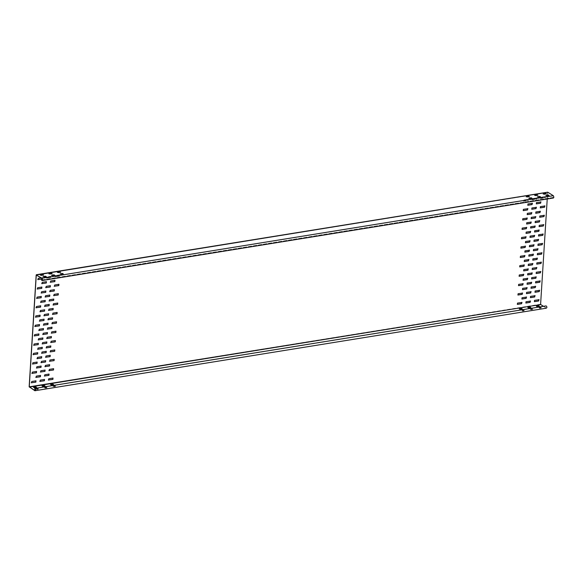 <?xml version="1.0" encoding="UTF-8"?>
<svg xmlns="http://www.w3.org/2000/svg" width="583" height="583" viewBox="0 0 583 583"><rect width="100%" height="100%" fill="white"/><g stroke="black" fill="none" stroke-linecap="round" stroke-linejoin="round"><path stroke-width="0.44" stroke-dasharray="2.92 2.19" d="M546.067 305.907L34.769 388.65M34.922 390.559L546.482 308.072L35.14 390.61M543.531 306.308L546.264 308.021L546.162 306.09L34.82 388.635M539.763 308.181L539.027 307.722L541.243 307.358L541.979 307.824L539.756 308.363L542.314 307.635L539.027 307.722L539.756 308.363M531.244 309.551L530.508 309.092L532.724 308.735L533.46 309.194L531.23 309.741L533.78 309.201L530.166 309.471L530.508 309.092L531.23 309.741M522.718 310.928L521.982 310.469L524.197 310.112L524.933 310.571L522.711 311.118L525.268 310.389L521.982 310.469L522.711 311.118M36.94 389.349L36.204 388.883L38.42 388.526L39.156 388.985L36.933 389.531L39.491 388.803L35.862 389.262L36.204 388.883L36.933 389.531M45.467 387.972L44.731 387.513L46.946 387.156L47.682 387.615L45.452 388.161L48.003 387.615L44.388 387.884L44.731 387.513L45.452 388.161M53.986 386.595L53.25 386.135L55.465 385.778L56.201 386.238L53.979 386.784L56.536 386.048L56.194 386.427L55.458 385.968L52.907 386.507L53.25 386.135L53.979 386.784M547.226 199.007L547.43 195.757M547.452 195.356L547.634 192.521L36.284 275.059M541.009 197.207L545.601 196.58L540.907 197.141L540.82 198.453L545.083 197.768L545.273 196.522L545.185 197.834L540.929 198.519L540.492 198.395L540.929 198.519L540.907 197.141M532.49 198.584L536.972 197.892L532.381 198.519L532.301 199.831L536.564 199.146L536.746 197.899L536.666 199.211L532.403 199.896L531.966 199.772L532.403 199.896L532.381 198.519M523.964 199.962L528.555 199.335L523.862 199.896L523.774 201.208L528.038 200.516L528.227 199.269L528.147 200.581L523.884 201.273L523.447 201.142L523.884 201.273L523.862 199.896M41.138 277.902L42.45 277.69L42.355 279.002M42.362 279.002L42.34 277.625L38.084 278.31L37.997 279.621M50.889 277.625L46.188 278.186L50.787 277.559L50.867 276.247L46.604 276.932L46.625 278.31L46.713 276.998L50.867 276.247L50.787 277.559M59.408 276.247L54.817 276.874L59.306 276.182L59.386 274.87L55.13 275.555L55.042 276.874L55.232 275.621L59.386 274.87L59.306 276.182M36.401 274.943L547.75 192.397L553.318 195.881L41.976 278.419M546.082 195.582L546.818 196.041L549.324 195.4M543.458 193.935L544.194 194.401L546.694 193.76M537.562 196.959L538.298 197.418L540.798 196.777M534.932 195.312L535.668 195.771L538.175 195.13M529.043 198.329L529.772 198.788L532.279 198.147M526.413 196.69L527.149 197.149L529.648 196.507M43.266 276.75L43.995 277.209L46.502 276.568M40.635 275.103L41.371 275.562L43.871 274.928M51.785 275.373L52.521 275.832L55.021 275.191M49.154 273.733L49.89 274.192L52.397 273.551M60.304 273.995L61.04 274.455L63.547 273.813M57.681 272.356L58.417 272.815L60.916 272.174M42.413 279.876L552.946 197.462L553.42 197.805L42.071 280.35M41.539 280.139L552.946 197.462C553.857 197.834 553.981 197.302 553.318 195.881M552.881 197.593L553.449 198.001M547.758 192.208L540.492 304.217L546.249 308.203L34.907 390.748M540.988 201.929L536.345 202.52L536.265 203.831M540.397 211.301L535.755 211.891L535.675 213.21M539.814 220.68L535.172 221.27L535.085 222.582M539.224 230.059L534.582 230.649L534.494 231.961M538.634 239.431L533.992 240.021L533.904 241.333M538.043 248.81L533.401 249.4L533.314 250.712M537.453 258.182L532.811 258.772L532.724 260.091M536.863 267.561L532.221 268.151L532.133 269.463M536.273 276.94L531.63 277.53L531.55 278.842M535.682 286.311L531.04 286.902L530.96 288.213M535.092 295.69L530.45 296.281L530.37 297.592M532.468 203.307L527.826 203.897L527.746 205.209M531.878 212.678L527.236 213.269L527.156 214.58M531.288 222.057L526.646 222.648L526.566 223.959M530.698 231.429L526.055 232.019L525.975 233.338M530.107 240.808L525.465 241.398L525.385 242.71M529.517 250.187L524.875 250.777L524.795 252.089M528.927 259.559L524.285 260.149L524.204 261.461M528.336 268.938L523.694 269.528L523.614 270.84M527.746 278.31L523.104 278.9L523.024 280.219M544.959 205.93L540.317 206.52L540.23 207.832M536.433 207.3L531.791 207.891L531.711 209.21M527.914 208.678L523.272 209.268L523.184 210.58M544.369 215.302L539.727 215.892L539.639 217.204M535.843 216.679L531.2 217.27L531.12 218.581M527.323 218.057L522.681 218.647L522.594 219.959M543.779 224.681L539.137 225.271L539.049 226.583M535.252 226.058L530.61 226.649L530.53 227.96M526.733 227.428L522.091 228.019L522.011 229.338M543.188 234.06L538.546 234.65L538.466 235.962M534.662 235.43L530.02 236.02L529.94 237.332M526.143 236.807L521.501 237.398L521.421 238.709M542.598 243.432L537.956 244.022L537.876 245.334M534.072 244.809L529.43 245.399L529.349 246.711M525.553 246.186L520.91 246.777L520.83 248.088M542.008 252.811L537.366 253.401L537.286 254.713M533.481 254.188L528.839 254.778L528.759 256.09M524.962 255.558L520.32 256.148L520.24 257.46M541.418 262.182L536.775 262.773L536.695 264.084M532.898 263.56L528.256 264.15L528.169 265.462M524.372 264.937L519.73 265.527L519.65 266.839M540.827 271.561L536.185 272.152L536.105 273.463M532.308 272.939L527.666 273.529L527.579 274.841M523.782 274.316L519.14 274.906L519.059 276.218M540.237 280.94L535.595 281.531L535.515 282.842M531.718 282.31L527.076 282.901L526.988 284.212M523.191 283.688L518.549 284.278L518.469 285.59M539.647 290.312L535.005 290.902L534.924 292.214M531.128 291.689L526.485 292.28L526.398 293.592M522.601 293.067L517.959 293.657L517.879 294.969M539.056 299.691L534.414 300.281L534.334 301.593M530.537 301.068L525.895 301.659L525.808 302.971M522.011 302.439L517.369 303.029L517.289 304.341M42.136 287.098L37.494 287.689L37.407 289M50.655 285.721L46.013 286.311L45.933 287.623M59.182 284.344L54.54 284.934L54.452 286.246M41.546 296.47L36.904 297.06L36.816 298.372M50.065 295.093L45.423 295.683L45.343 297.002M58.592 293.723L53.949 294.313L53.862 295.625M40.956 305.849L36.314 306.439L36.233 307.751M49.475 304.472L44.833 305.062L44.753 306.374M58.001 303.094L53.359 303.685L53.272 304.996M40.365 315.221L35.723 315.811L35.643 317.13M48.885 313.851L44.242 314.441L44.162 315.753M57.411 312.473L52.769 313.064L52.681 314.375M39.775 324.6L35.133 325.19L35.053 326.502M48.294 323.222L43.652 323.813L43.572 325.125M56.821 321.845L52.178 322.435L52.098 323.754M39.185 333.979L34.543 334.569L34.463 335.881M47.704 332.601L43.062 333.192L42.982 334.504M56.23 331.224L51.588 331.814L51.508 333.126M38.595 343.351L33.952 343.941L33.872 345.253M47.121 341.973L42.479 342.564L42.391 343.883M55.64 340.603L50.998 341.193L50.918 342.505M38.004 352.73L33.362 353.32L33.282 354.632M46.531 351.352L41.889 351.943L41.801 353.254M55.05 349.975L50.408 350.565L50.327 351.877M37.414 362.101L32.772 362.692L32.692 364.011M45.94 360.731L41.298 361.322L41.211 362.633M54.459 359.354L49.817 359.944L49.737 361.256M36.824 371.48L32.182 372.071L32.101 373.382M45.35 370.103L40.708 370.693L40.621 372.005M53.869 368.733L49.227 369.323L49.147 370.635M36.233 380.859L31.591 381.45L31.511 382.761M44.76 379.482L40.118 380.072L40.03 381.384M53.279 378.105L48.637 378.695L48.557 380.007M527.156 287.689L522.514 288.279L522.434 289.591M526.573 297.068L521.931 297.658L521.843 298.97M46.691 281.72L42.049 282.31L41.969 283.622M46.101 291.099L41.459 291.689L41.378 293.001M45.51 300.471L40.868 301.061L40.788 302.373M44.92 309.85L40.278 310.44L40.198 311.752M44.33 319.222L39.688 319.812L39.608 321.124M43.74 328.601L39.097 329.191L39.017 330.503M43.149 337.98L38.507 338.57L38.427 339.882M42.559 347.351L37.917 347.942L37.837 349.253M41.969 356.73L37.327 357.321L37.246 358.632M41.378 366.102L36.736 366.692L36.656 368.011M40.788 375.481L36.146 376.071L36.066 377.383M55.21 280.343L50.568 280.933L50.488 282.245M54.62 289.722L49.978 290.312L49.898 291.624M54.037 299.094L49.387 299.684L49.307 300.996M53.447 308.473L48.804 309.063L48.717 310.375M52.856 317.852L48.214 318.442L48.127 319.754M52.266 327.223L47.624 327.814L47.536 329.125M51.676 336.602L47.034 337.193L46.946 338.504M51.085 345.974L46.443 346.564L46.356 347.883M50.495 355.353L45.853 355.943L45.765 357.255M49.905 364.732L45.263 365.322L45.182 366.634M49.315 374.104L44.672 374.694L44.592 376.006M536.389 306.264L537.125 306.724L539.625 306.082M527.87 307.642L528.606 308.101L531.106 307.46M519.344 309.019L520.08 309.478L522.579 308.837M33.566 387.433L34.302 387.892L36.802 387.25M42.093 386.055L42.829 386.514L45.328 385.873M50.612 384.678L51.348 385.137L53.847 384.503M547.524 192.456L36.182 274.994M540.492 304.217L29.15 386.762M540.681 304.727L29.339 387.265M547.707 192.39L36.357 274.928"/><path stroke-width="0.87" d="M42.413 279.876L41.597 280.008C42.515 280.372 42.639 279.847 41.976 278.419L36.284 275.059L29.252 386.828L34.922 390.559L34.783 388.431L546.133 305.893L34.725 388.453C35.789 389.357 35.847 390.129 34.907 390.748L29.15 386.762L36.182 274.994L41.983 278.237C42.785 279.942 42.632 280.576 41.539 280.139L42.071 280.35M553.449 198.001L42.107 280.547L41.539 280.139M36.182 274.994L547.758 192.208L553.333 195.691L41.983 278.237M546.067 305.907C547.131 306.818 547.197 307.584 546.249 308.203L34.907 390.748M543.531 306.308L540.696 304.537L29.347 387.083M537.14 306.534L536.404 306.075L538.619 305.718L539.355 306.177L537.14 306.534M528.613 307.911L527.877 307.452L530.093 307.095L530.829 307.554L528.613 307.911M520.094 309.289L519.358 308.83L521.574 308.473L522.31 308.932L520.094 309.289M34.317 387.702L33.581 387.243L35.796 386.886L36.532 387.345L34.317 387.702M42.836 386.325L42.1 385.866L44.315 385.509L45.051 385.968L42.836 386.325M51.362 384.955L50.626 384.496L52.842 384.139L53.578 384.598L51.362 384.955M29.252 386.828L540.696 304.537M540.601 304.282L547.226 199.007M547.43 195.757L547.452 195.356M540.718 201.893L540.63 203.212L536.375 203.897L536.455 202.585L541.046 201.958M540.128 211.272L540.04 212.584L535.784 213.276L535.864 211.957L540.456 211.33M539.537 220.651L539.45 221.963L535.194 222.648L535.274 221.336L539.865 220.709M538.947 230.023L538.86 231.334L534.604 232.027L534.684 230.715L539.275 230.088M538.357 239.402L538.269 240.713L534.013 241.398L534.094 240.087L538.685 239.46M537.766 248.773L537.686 250.092L533.423 250.777L533.503 249.466L538.094 248.839M537.176 258.152L537.096 259.464L532.833 260.156L532.913 258.837L537.504 258.211M536.586 267.531L536.506 268.843L532.243 269.528L532.323 268.216L536.914 267.59M535.996 276.903L535.915 278.215L531.652 278.907L531.732 277.595L536.324 276.969M535.405 286.282L535.325 287.594L531.062 288.279L531.142 286.967L535.733 286.34M534.815 295.661L534.735 296.973L530.472 297.658L530.552 296.346L535.143 295.719M532.192 203.27L532.111 204.582L527.848 205.274L527.928 203.963L532.527 203.336M531.601 212.649L531.521 213.961L527.258 214.646L527.338 213.334L531.936 212.708M531.011 222.021L530.931 223.34L526.668 224.025L526.748 222.713L531.346 222.087M530.421 231.4L530.341 232.712L526.077 233.404L526.165 232.085L530.756 231.458M529.83 240.779L529.75 242.091L525.487 242.776L525.575 241.464L530.166 240.837M529.24 250.151L529.16 251.462L524.897 252.155L524.984 250.843L529.575 250.216M528.65 259.53L528.57 260.841L524.306 261.527L524.394 260.215L528.985 259.588M528.06 268.901L527.979 270.221L523.716 270.906L523.804 269.594L528.395 268.967M527.477 278.28L527.389 279.592L523.126 280.285L523.213 278.966L527.804 278.339M544.682 205.894L544.595 207.205L540.339 207.898L540.419 206.586L545.01 205.959M536.156 207.271L536.076 208.583L531.813 209.275L531.9 207.963L536.491 207.329M527.637 208.648L527.557 209.96L523.294 210.645L523.374 209.333L527.965 208.707M544.092 215.273L544.012 216.584L539.749 217.27L539.829 215.958L544.42 215.331M535.566 216.65L535.486 217.962L531.222 218.647L531.31 217.335L535.901 216.708M527.047 218.027L526.966 219.339L522.703 220.024L522.783 218.712L527.375 218.086M543.502 224.652L543.422 225.964L539.158 226.649L539.239 225.337L543.83 224.71M534.975 226.022L534.895 227.334L530.632 228.026L530.719 226.714L535.311 226.087M526.456 227.399L526.376 228.711L522.113 229.403L522.193 228.084L526.784 227.457M542.911 234.023L542.831 235.335L538.568 236.028L538.648 234.716L543.239 234.089M534.392 235.401L534.305 236.713L530.042 237.398L530.129 236.086L534.72 235.459M525.866 236.778L525.786 238.09L521.523 238.775L521.603 237.463L526.194 236.836M542.321 243.403L542.241 244.714L537.978 245.399L538.058 244.088L542.649 243.461M533.802 244.78L533.715 246.092L529.459 246.777L529.539 245.465L534.13 244.838M525.276 246.15L525.196 247.462L520.932 248.154L521.013 246.842L525.611 246.215M541.731 252.774L541.651 254.093L537.388 254.778L537.468 253.467L542.059 252.84M533.212 254.152L533.124 255.463L528.868 256.156L528.949 254.844L533.54 254.217M524.685 255.529L524.605 256.841L520.342 257.526L520.422 256.214L525.021 255.587M541.141 262.153L541.06 263.465L536.797 264.15L536.877 262.838L541.476 262.212M532.622 263.531L532.534 264.842L528.278 265.527L528.358 264.216L532.949 263.589M524.095 264.908L524.015 266.22L519.752 266.905L519.839 265.593L524.43 264.966M540.55 271.532L540.47 272.844L536.207 273.529L536.287 272.217L540.886 271.591M532.031 272.902L531.944 274.214L527.688 274.906L527.768 273.595L532.359 272.968M523.505 274.28L523.425 275.591L519.162 276.284L519.249 274.972L523.84 274.345M539.96 280.904L539.88 282.216L535.617 282.908L535.704 281.596L540.295 280.97M531.441 282.281L531.353 283.593L527.098 284.278L527.178 282.966L531.769 282.34M522.915 283.659L522.834 284.97L518.571 285.655L518.659 284.344L523.25 283.717M539.37 290.283L539.29 291.595L535.026 292.28L535.114 290.968L539.705 290.341M530.851 291.66L530.77 292.972L526.507 293.657L526.587 292.345L531.179 291.719M522.324 293.03L522.244 294.342L517.981 295.034L518.068 293.723L522.66 293.096M538.779 299.655L538.699 300.974L534.436 301.659L534.524 300.347L539.115 299.72M530.26 301.032L530.18 302.344L525.917 303.036L525.997 301.724L530.588 301.098M521.734 302.409L521.654 303.721L517.391 304.406L517.478 303.094L522.069 302.468M37.72 279.592L42.362 279.002L37.771 279.629M37.997 279.621L38.187 278.375L41.138 277.902M37.137 288.964L37.516 289.066L37.596 287.754L41.859 287.062L41.779 288.374L37.181 289M45.656 287.594L46.035 287.689L46.123 286.377L50.378 285.685L50.298 287.004L45.707 287.63M54.175 286.217L54.562 286.311L54.642 285L58.905 284.315L58.817 285.626L54.226 286.253M36.547 298.343L36.926 298.438L37.006 297.126L41.269 296.441L41.189 297.753L36.591 298.379M45.066 296.966L45.445 297.068L45.532 295.749L49.788 295.064L49.708 296.375L45.117 297.002M53.592 295.588L53.971 295.69L54.051 294.379L58.315 293.686L58.234 294.998L53.636 295.625M35.957 307.722L36.335 307.817L36.416 306.505L40.679 305.813L40.599 307.132L36.008 307.758M44.476 306.345L44.855 306.439L44.942 305.128L49.198 304.443L49.118 305.754L44.527 306.381M53.002 304.967L53.381 305.062L53.461 303.75L57.724 303.065L57.644 304.377L53.046 305.004M35.366 317.094L35.745 317.196L35.825 315.877L40.089 315.192L40.008 316.503L35.417 317.13M43.885 315.716L44.264 315.818L44.352 314.507L48.608 313.814L48.527 315.126L43.936 315.753M52.412 314.346L52.791 314.441L52.871 313.129L57.134 312.437L57.054 313.756L52.463 314.383M34.776 326.473L35.155 326.567L35.235 325.256L39.498 324.571L39.418 325.882L34.827 326.509M43.295 325.095L43.674 325.19L43.761 323.878L48.025 323.193L47.937 324.505L43.346 325.132M51.821 323.718L52.2 323.82L52.281 322.501L56.544 321.816L56.464 323.128L51.872 323.754M34.186 335.844L34.565 335.946L34.645 334.635L38.908 333.942L38.828 335.254L34.237 335.881M42.705 334.474L43.091 334.569L43.171 333.257L47.434 332.565L47.347 333.884L42.756 334.511M51.231 333.097L51.61 333.192L51.69 331.88L55.953 331.195L55.873 332.507L51.282 333.133M33.595 345.223L33.974 345.318L34.054 344.006L38.318 343.321L38.238 344.633L33.646 345.26M42.114 343.846L42.501 343.948L42.581 342.629L46.844 341.944L46.757 343.256L42.165 343.883M50.641 342.469L51.02 342.571L51.1 341.259L55.363 340.567L55.283 341.878L50.692 342.505M33.005 354.602L33.384 354.697L33.471 353.385L37.727 352.693L37.647 354.012L33.056 354.639M41.524 353.225L41.91 353.32L41.991 352.008L46.254 351.323L46.166 352.635L41.575 353.262M50.051 351.848L50.43 351.943L50.51 350.631L54.773 349.946L54.693 351.257L50.102 351.884M32.415 363.974L32.794 364.076L32.881 362.757L37.137 362.072L37.057 363.384L32.466 364.011M40.934 362.597L41.32 362.699L41.4 361.387L45.663 360.695L45.576 362.007L40.985 362.633M49.46 361.227L49.839 361.322L49.919 360.01L54.183 359.325L54.102 360.637L49.511 361.263M31.825 373.353L32.203 373.448L32.291 372.136L36.547 371.451L36.467 372.763L31.876 373.39M40.344 371.976L40.73 372.071L40.81 370.759L45.073 370.074L44.986 371.386L40.395 372.012M48.87 370.599L49.249 370.701L49.336 369.389L53.592 368.696L53.512 370.008L48.921 370.635M31.234 382.725L31.613 382.827L31.701 381.515L35.957 380.823L35.876 382.135L31.285 382.761M39.761 381.355L40.14 381.45L40.22 380.138L44.483 379.453L44.403 380.765L39.804 381.391M48.28 379.978L48.659 380.072L48.746 378.761L53.002 378.075L52.922 379.387L48.331 380.014M526.886 287.659L526.799 288.971L522.543 289.656L522.623 288.345L527.214 287.718M526.296 297.031L526.209 298.343L521.953 299.035L522.033 297.724L526.624 297.097M41.692 283.593L42.071 283.688L42.151 282.376L46.414 281.691L46.334 283.003L41.743 283.63M41.102 292.965L41.48 293.067L41.561 291.755L45.824 291.063L45.744 292.375L41.153 293.001M40.511 302.344L40.89 302.439L40.97 301.127L45.234 300.442L45.153 301.754L40.562 302.38M39.921 311.716L40.3 311.818L40.387 310.506L44.643 309.813L44.563 311.125L39.972 311.759M39.331 321.095L39.71 321.189L39.797 319.878L44.053 319.192L43.973 320.504L39.382 321.131M38.74 330.474L39.119 330.568L39.207 329.257L43.463 328.572L43.382 329.883L38.791 330.51M38.15 339.845L38.529 339.947L38.616 338.636L42.872 337.943L42.792 339.255L38.201 339.882M37.56 349.224L37.939 349.319L38.026 348.007L42.282 347.322L42.202 348.634L37.611 349.261M36.969 358.603L37.348 358.698L37.436 357.386L41.699 356.694L41.612 358.013L37.02 358.64M36.379 367.975L36.765 368.077L36.846 366.758L41.109 366.073L41.021 367.385L36.43 368.011M35.789 377.354L36.175 377.449L36.255 376.137L40.519 375.452L40.431 376.764L35.84 377.39M50.211 282.216L50.59 282.31L50.677 280.999L54.94 280.314L54.853 281.625L50.262 282.252M49.621 291.587L50.007 291.689L50.087 290.378L54.35 289.685L54.263 290.997L49.672 291.631M49.03 300.966L49.417 301.061L49.497 299.749L53.76 299.064L53.672 300.376L49.081 301.003M48.44 310.345L48.826 310.44L48.906 309.128L53.17 308.443L53.082 309.755L48.491 310.382M47.85 319.717L48.236 319.819L48.316 318.507L52.579 317.815L52.492 319.127L47.901 319.754M47.259 329.096L47.646 329.191L47.726 327.879L51.989 327.194L51.902 328.506L47.31 329.133M46.676 338.475L47.055 338.57L47.136 337.258L51.399 336.566L51.319 337.885L46.72 338.512M46.086 347.847L46.465 347.949L46.545 346.63L50.808 345.945L50.728 347.257L46.13 347.883M45.496 357.226L45.875 357.321L45.955 356.009L50.218 355.324L50.138 356.636L45.547 357.262M44.906 366.598L45.285 366.7L45.365 365.388L49.628 364.696L49.548 366.007L44.957 366.634M44.315 375.977L44.694 376.071L44.774 374.76L49.038 374.075L48.957 375.386L44.366 376.013M549.033 195.684L548.304 195.225L545.812 195.677M546.409 194.037L545.673 193.578L543.181 194.037M540.514 197.061L539.778 196.595L537.286 197.054M537.883 195.414L537.154 194.955L534.662 195.407M531.995 198.431L531.259 197.972L528.766 198.424M529.364 196.792L528.628 196.333L526.136 196.784M46.217 276.852L45.481 276.393L42.989 276.845M43.587 275.205L42.85 274.746L40.358 275.198M54.736 275.475L54 275.016L51.508 275.468M52.106 273.835L51.377 273.369L48.885 273.828M63.255 274.097L62.519 273.638L60.034 274.09M60.632 272.458L59.896 271.999L57.404 272.45M552.881 197.593C553.981 198.038 554.127 197.404 553.333 195.691M546.832 195.852L546.096 195.392L548.312 195.035L549.048 195.494L546.832 195.852M544.209 194.212L543.473 193.753L545.688 193.396L546.424 193.855L544.209 194.212M538.313 197.229L537.577 196.77L539.792 196.413L540.528 196.872L538.313 197.229M535.682 195.589L534.946 195.123L537.162 194.766L537.898 195.225L535.682 195.589M529.787 198.606L529.051 198.147L531.266 197.783L532.002 198.249L529.787 198.606M527.163 196.959L526.427 196.5L528.643 196.143L529.379 196.602L527.163 196.959M44.009 277.02L43.273 276.561L45.489 276.204L46.225 276.663L44.009 277.02M41.386 275.38L40.65 274.921L42.865 274.564L43.601 275.023L41.386 275.38M52.536 275.642L51.8 275.183L54.015 274.826L54.751 275.285L52.536 275.642M49.905 274.003L49.169 273.544L51.384 273.187L52.12 273.646L49.905 274.003M61.055 274.265L60.319 273.806L62.534 273.449L63.27 273.908L61.055 274.265M58.424 272.625L57.695 272.166L59.911 271.809L60.647 272.268L58.424 272.625M536.265 203.831L540.528 203.146L540.609 201.827M535.675 213.21L539.938 212.518L540.018 211.206M535.085 222.582L539.348 221.897L539.428 220.585M534.494 231.961L538.758 231.269L538.838 229.957M533.904 241.333L538.167 240.648L538.247 239.336M533.314 250.712L537.577 250.027L537.657 248.708M532.724 260.091L536.987 259.399L537.067 258.087M532.133 269.463L536.396 268.778L536.484 267.466M531.55 278.842L535.806 278.149L535.894 276.838M530.96 288.213L535.216 287.528L535.303 286.217M530.37 297.592L534.626 296.907L534.713 295.588M527.746 205.209L532.002 204.516L532.09 203.205M527.156 214.58L531.412 213.895L531.499 212.584M526.566 223.959L530.822 223.274L530.909 221.955M525.975 233.338L530.239 232.646L530.319 231.334M525.385 242.71L529.648 242.025L529.728 240.713M524.795 252.089L529.058 251.397L529.138 250.085M524.204 261.461L528.468 260.776L528.548 259.464M523.614 270.84L527.877 270.155L527.958 268.836M523.024 280.219L527.287 279.527L527.367 278.215M540.23 207.832L544.493 207.14L544.573 205.828M531.711 209.21L535.974 208.517L536.054 207.205M523.184 210.58L527.447 209.895L527.528 208.583M539.639 217.204L543.903 216.519L543.983 215.207M531.12 218.581L535.383 217.896L535.464 216.584M522.594 219.959L526.857 219.274L526.945 217.955M539.049 226.583L543.312 225.898L543.4 224.586M530.53 227.96L534.793 227.268L534.873 225.956M522.011 229.338L526.267 228.645L526.354 227.334M538.466 235.962L542.722 235.27L542.809 233.958M529.94 237.332L534.203 236.647L534.283 235.335M521.421 238.709L525.677 238.024L525.764 236.713M537.876 245.334L542.132 244.649L542.219 243.337M529.349 246.711L533.613 246.026L533.693 244.714M520.83 248.088L525.086 247.396L525.174 246.084M537.286 254.713L541.541 254.02L541.629 252.709M528.759 256.09L533.022 255.398L533.102 254.086M520.24 257.46L524.496 256.775L524.583 255.463M536.695 264.084L540.951 263.399L541.039 262.088M528.169 265.462L532.432 264.777L532.512 263.465M519.65 266.839L523.906 266.154L523.993 264.842M536.105 273.463L540.361 272.778L540.448 271.467M527.579 274.841L531.842 274.148L531.922 272.837M519.059 276.218L523.323 275.526L523.403 274.214M535.515 282.842L539.778 282.15L539.858 280.838M526.988 284.212L531.251 283.527L531.332 282.216M518.469 285.59L522.732 284.905L522.813 283.593M534.924 292.214L539.188 291.529L539.268 290.217M526.398 293.592L530.661 292.906L530.741 291.595M517.879 294.969L522.142 294.277L522.222 292.965M534.334 301.593L538.597 300.908L538.677 299.589M525.808 302.971L530.071 302.278L530.151 300.966M517.289 304.341L521.552 303.656L521.632 302.344M37.407 289L41.67 288.308L41.75 286.996M45.933 287.623L50.196 286.938L50.276 285.619M54.452 286.246L58.715 285.561L58.796 284.249M36.816 298.372L41.08 297.687L41.167 296.375M45.343 297.002L49.606 296.31L49.686 294.998M53.862 295.625L58.125 294.932L58.205 293.621M36.233 307.751L40.489 307.066L40.577 305.747M44.753 306.374L49.016 305.689L49.096 304.377M53.272 304.996L57.535 304.311L57.615 303M35.643 317.13L39.899 316.438L39.987 315.126M44.162 315.753L48.425 315.06L48.506 313.749M52.681 314.375L56.945 313.69L57.032 312.371M35.053 326.502L39.309 325.817L39.396 324.505M43.572 325.125L47.835 324.44L47.915 323.128M52.098 323.754L56.354 323.062L56.442 321.75M34.463 335.881L38.718 335.189L38.806 333.877M42.982 334.504L47.245 333.819L47.325 332.499M51.508 333.126L55.764 332.441L55.851 331.129M33.872 345.253L38.128 344.568L38.216 343.256M42.391 343.883L46.655 343.19L46.735 341.878M50.918 342.505L55.174 341.813L55.261 340.501M33.282 354.632L37.545 353.947L37.625 352.628M41.801 353.254L46.064 352.569L46.144 351.257M50.327 351.877L54.583 351.192L54.671 349.88M32.692 364.011L36.955 363.318L37.035 362.007M41.211 362.633L45.474 361.941L45.554 360.629M49.737 361.256L53.993 360.571L54.081 359.259M32.101 373.382L36.365 372.697L36.445 371.386M40.621 372.005L44.884 371.32L44.964 370.008M49.147 370.635L53.41 369.943L53.49 368.631M31.511 382.761L35.774 382.069L35.855 380.757M40.03 381.384L44.293 380.699L44.374 379.387M48.557 380.007L52.82 379.322L52.9 378.01M522.434 289.591L526.697 288.906L526.777 287.594M521.843 298.97L526.106 298.277L526.187 296.966M41.969 283.622L46.225 282.937L46.312 281.625M41.378 293.001L45.634 292.309L45.722 290.997M40.788 302.373L45.044 301.688L45.131 300.376M40.198 311.752L44.454 311.06L44.541 309.748M39.608 321.124L43.871 320.439L43.951 319.127M39.017 330.503L43.28 329.818L43.361 328.506M38.427 339.882L42.69 339.189L42.77 337.878M37.837 349.253L42.1 348.568L42.18 347.257M37.246 358.632L41.51 357.947L41.59 356.628M36.656 368.011L40.919 367.319L40.999 366.007M36.066 377.383L40.329 376.698L40.409 375.386M50.488 282.245L54.751 281.56L54.831 280.248M49.898 291.624L54.161 290.932L54.241 289.62M49.307 300.996L53.57 300.311L53.651 298.999M48.717 310.375L52.98 309.69L53.06 308.378M48.127 319.754L52.39 319.061L52.47 317.75M47.536 329.125L51.8 328.44L51.88 327.129M46.946 338.504L51.209 337.819L51.289 336.5M46.356 347.883L50.619 347.191L50.699 345.879M45.765 357.255L50.029 356.57L50.116 355.258M45.182 366.634L49.438 365.942L49.526 364.63M44.592 376.006L48.848 375.321L48.936 374.009M539.341 306.366L538.605 305.907L536.389 306.264M530.822 307.744L530.085 307.285L527.87 307.642M522.295 309.121L521.559 308.655L519.344 309.019M36.518 387.535L35.782 387.076L33.566 387.433M45.044 386.157L44.308 385.698L42.093 386.055M53.563 384.78L52.827 384.321L50.612 384.678M36.328 274.731L547.67 192.186"/></g></svg>
